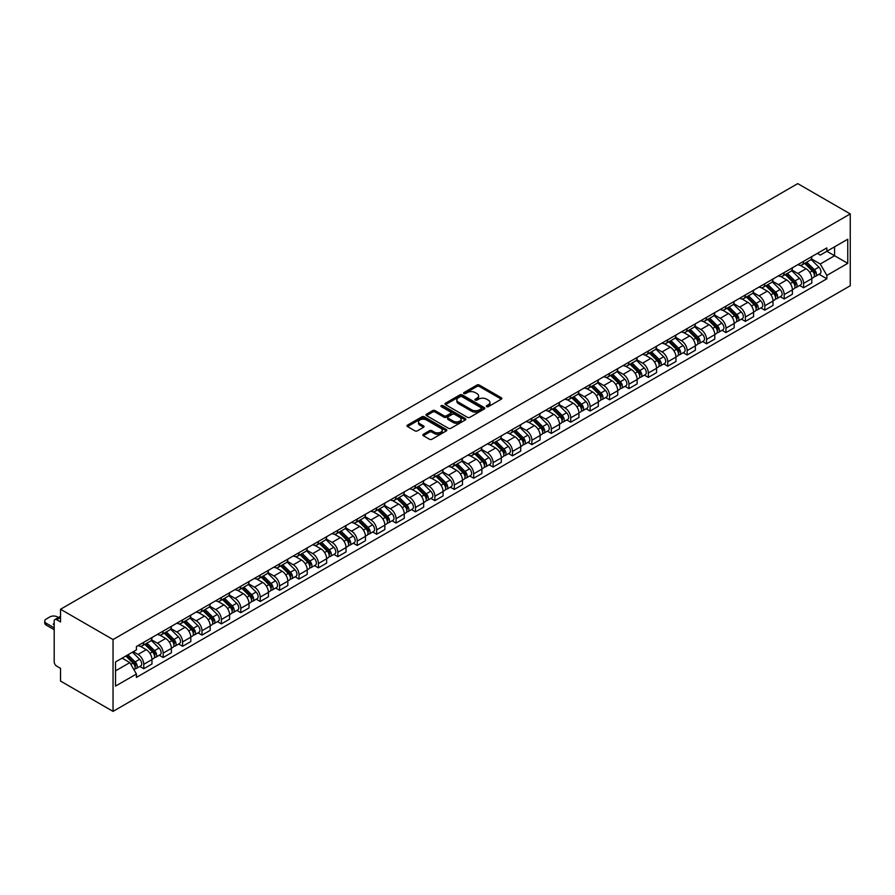 <?xml version="1.0" encoding="UTF-8"?>
<svg xmlns="http://www.w3.org/2000/svg" width="895" height="895" viewBox="0 0 895 895"><rect width="100%" height="100%" fill="white"/><g stroke="black" fill="none" stroke-linecap="round" stroke-linejoin="round"><path stroke-width="1.34" d="M486.656 406.654A1.208 0.694 0 0 0 488.368 406.654L501.334 399.159A1.723 0.996 0 0 0 501.849 398.454A1.723 0.996 0 0 0 501.334 397.749L479.362 385.063A1.723 0.996 0 0 0 476.912 385.063L463.946 392.558A1.208 0.694 0 0 0 465.657 393.543L467.335 392.569A5.527 3.188 0 0 1 475.144 392.569L476.979 393.632A5.527 3.188 0 0 1 478.601 395.881A5.527 3.188 0 0 1 476.979 398.141L475.301 399.114A1.208 0.694 0 0 0 477.013 400.099L478.691 399.125A5.527 3.188 0 0 1 486.5 399.125L488.334 400.188A5.527 3.188 0 0 1 489.957 402.437A5.527 3.188 0 0 1 488.334 404.697L486.656 405.67A1.208 0.694 0 0 0 486.656 406.654L486.656 405.67M423.313 434.276A1.723 0.996 0 0 0 422.809 434.981A1.723 0.996 0 0 0 423.313 435.686L429.477 439.244A1.723 0.996 0 0 0 431.916 439.244L446.325 430.92A1.723 0.996 0 0 0 446.829 430.215A1.723 0.996 0 0 0 446.325 429.51L424.353 416.824A1.723 0.996 0 0 0 421.903 416.824L407.493 425.136A1.723 0.996 0 0 0 406.99 425.841A1.723 0.996 0 0 0 407.493 426.546L414.944 430.853A1.723 0.996 0 0 0 417.383 430.853L423.559 427.295A1.723 0.996 0 0 0 424.062 426.591A1.723 0.996 0 0 0 423.559 425.886L419.856 423.749A4.62 2.663 0 0 1 418.513 421.858A4.62 2.663 0 0 1 421.355 419.397A4.62 2.663 0 0 1 426.389 419.979L440.866 428.336A4.62 2.663 0 0 1 442.219 430.215A4.62 2.663 0 0 1 439.367 432.677A4.62 2.663 0 0 1 434.332 432.106L431.916 430.708A1.723 0.996 0 0 0 429.477 430.708L423.313 434.276L423.313 435.686L429.477 432.151L429.477 430.708M113.038 639.556L60.536 609.249L797.747 183.62L850.25 213.927L113.038 639.556L113.038 711.38L850.25 285.751L850.25 213.927M467.458 417.316A1.723 0.996 0 0 0 469.897 417.316L484.307 408.993A1.723 0.996 0 0 0 484.81 408.288A1.723 0.996 0 0 0 484.307 407.583L462.323 394.896A1.723 0.996 0 0 0 459.885 394.896L445.475 403.22A1.723 0.996 0 0 0 444.972 403.925A1.723 0.996 0 0 0 445.475 404.629L467.458 417.316M441.738 406.912A1.208 0.694 0 0 1 442.969 407.08L442.969 405.648L465.322 418.547A1.723 0.996 0 0 1 465.825 419.252A1.723 0.996 0 0 1 465.322 419.956L450.912 428.28A1.723 0.996 0 0 1 448.462 428.28L426.49 415.593L426.49 414.184A1.723 0.996 0 0 0 425.975 414.888A1.723 0.996 0 0 0 426.49 415.593M426.49 414.184L432.654 410.615A1.723 0.996 0 0 1 435.093 410.615L444.009 415.761A1.723 0.996 0 0 0 446.448 415.761L450.543 413.4A1.723 0.996 0 0 0 451.046 412.696A1.723 0.996 0 0 0 450.543 411.991L441.257 406.632A1.208 0.694 0 0 1 442.969 405.648M60.536 609.249L60.536 621.958L56.687 619.732A3.524 2.036 -120 0 0 54.919 619.553A3.524 2.036 -120 0 0 54.192 621.164L54.192 661.819A3.524 2.036 -120 0 0 56.687 666.126L60.536 668.352L60.536 681.073L113.038 711.38M803.598 261.329A8.089 4.676 60 0 1 801.92 264.965L810.132 260.221A8.089 4.676 -120 0 0 811.81 256.596M791.941 270.044L797.881 273.467A8.089 4.676 60 0 1 803.598 283.379L811.81 278.647A8.089 4.676 -120 0 0 806.082 268.735L800.208 265.334M811.81 278.647L811.81 283.021L803.598 287.765L799.66 285.494M801.92 264.965A8.089 4.676 60 0 1 797.937 264.607M803.598 283.379L803.598 287.765M784.188 272.539A8.089 4.676 60 0 1 782.521 276.175L790.721 271.431A8.089 4.676 -120 0 0 792.399 267.795M780.25 296.692L784.188 298.975L792.399 294.231L792.399 289.846A8.089 4.676 -120 0 0 786.683 279.934L780.798 276.544M782.521 276.175A8.089 4.676 60 0 1 778.527 275.805M772.542 281.254L778.471 284.677A8.089 4.676 60 0 1 784.188 294.589L784.188 298.975M764.789 283.737A8.089 4.676 60 0 1 763.111 287.373L771.322 282.63A8.089 4.676 -120 0 0 773 279.005M760.851 307.902L764.789 310.173L773 305.43L773 301.056A8.089 4.676 -120 0 0 767.272 291.143L761.399 287.742M763.111 287.373A8.089 4.676 60 0 1 759.128 287.015M753.131 292.452L759.061 295.876A8.089 4.676 60 0 1 764.789 305.788L764.789 310.173M745.378 294.947A8.089 4.676 60 0 1 743.7 298.583L751.912 293.84A8.089 4.676 -120 0 0 753.59 290.204M741.44 319.101L745.378 321.383L753.59 316.64L753.59 312.254A8.089 4.676 -120 0 0 747.862 302.342L741.989 298.952M743.7 298.583A8.089 4.676 60 0 1 739.717 298.214M733.721 303.662L739.65 307.086A8.089 4.676 60 0 1 745.378 316.998L745.378 321.383M725.968 306.157A8.089 4.676 60 0 1 724.29 309.782L732.502 305.05A8.089 4.676 -120 0 0 734.18 301.414M722.03 330.311L725.968 332.582L734.18 327.839L734.18 323.464A8.089 4.676 -120 0 0 728.463 313.552L722.578 310.151M724.29 309.782A8.089 4.676 60 0 1 720.307 309.424M714.322 314.861L720.251 318.284A8.089 4.676 60 0 1 725.968 328.197L725.968 332.582M706.569 317.356A8.089 4.676 60 0 1 704.891 320.992L713.102 316.248A8.089 4.676 -120 0 0 714.769 312.612M702.631 341.51L706.569 343.792L714.781 339.048L714.781 334.663A8.089 4.676 -120 0 0 709.053 324.751L703.179 321.361M704.891 320.992A8.089 4.676 60 0 1 700.908 320.623M694.912 326.071L700.841 329.494A8.089 4.676 60 0 1 706.569 339.406L706.569 343.792M687.159 328.566A8.089 4.676 60 0 1 685.481 332.19L693.692 327.458A8.089 4.676 -120 0 0 695.37 323.822M683.221 352.719L687.159 354.991L695.37 350.247L695.37 345.873A8.089 4.676 -120 0 0 689.642 335.961L683.769 332.571M685.481 332.19A8.089 4.676 60 0 1 681.498 331.832M675.501 337.27L681.431 340.704A8.089 4.676 60 0 1 687.159 350.605L687.159 354.991M667.748 339.764A8.089 4.676 60 0 1 666.07 343.4L674.282 338.657A8.089 4.676 -120 0 0 675.96 335.021M663.81 363.918L667.748 366.2L675.96 361.457L675.96 357.071A8.089 4.676 -120 0 0 670.243 347.159L664.358 343.769M666.07 343.4A8.089 4.676 60 0 1 662.087 343.031M656.102 348.479L662.031 351.903A8.089 4.676 60 0 1 667.748 361.815L667.748 366.2M648.349 350.974A8.089 4.676 60 0 1 646.671 354.599L654.883 349.867A8.089 4.676 -120 0 0 656.55 346.231M644.411 375.128L648.349 377.399L656.55 372.656L656.55 368.281A8.089 4.676 -120 0 0 650.833 358.369L644.959 354.979M646.671 354.599A8.089 4.676 60 0 1 642.688 354.241M636.692 359.689L642.621 363.113A8.089 4.676 60 0 1 648.349 373.025L648.349 377.399M628.939 362.173A8.089 4.676 60 0 1 627.261 365.809L635.472 361.065A8.089 4.676 -120 0 0 637.15 357.429M625.001 386.327L628.939 388.609L637.15 383.865L637.15 379.48A8.089 4.676 -120 0 0 631.422 369.568L625.549 366.178M627.261 365.809A8.089 4.676 60 0 1 623.278 365.44M617.281 370.888L623.211 374.311A8.089 4.676 60 0 1 628.939 384.223L628.939 388.609M609.529 373.383A8.089 4.676 60 0 1 607.85 377.008L616.062 372.275A8.089 4.676 -120 0 0 617.74 368.639M605.591 397.537L609.529 399.808L617.74 395.064L617.74 390.69A8.089 4.676 -120 0 0 612.023 380.778L606.139 377.388M607.85 377.008A8.089 4.676 60 0 1 603.868 376.65M597.882 382.098L603.812 385.521A8.089 4.676 60 0 1 609.529 395.433L609.529 399.808M590.118 384.581A8.089 4.676 60 0 1 588.451 388.217L596.663 383.474A8.089 4.676 -120 0 0 598.33 379.838M586.191 408.746L590.118 411.018L598.33 406.274L598.33 401.889A8.089 4.676 -120 0 0 592.613 391.976L586.74 388.587M588.451 388.217A8.089 4.676 60 0 1 584.469 387.848M578.472 393.297L584.401 396.72A8.089 4.676 60 0 1 590.118 406.632L590.118 411.018M570.719 395.791A8.089 4.676 60 0 1 569.041 399.416L577.253 394.684A8.089 4.676 -120 0 0 578.931 391.048M566.781 419.945L570.719 422.216L578.931 417.473L578.931 413.098A8.089 4.676 -120 0 0 573.203 403.186L567.329 399.796M569.041 399.416A8.089 4.676 60 0 1 565.058 399.058M559.062 404.506L564.991 407.93A8.089 4.676 60 0 1 570.719 417.842L570.719 422.216M551.309 406.99A8.089 4.676 60 0 1 549.631 410.626L557.842 405.882A8.089 4.676 -120 0 0 559.52 402.247M547.371 431.155L551.309 433.426L559.52 428.683L559.52 424.297A8.089 4.676 -120 0 0 553.792 414.385L547.919 410.995M549.631 410.626A8.089 4.676 60 0 1 545.648 410.257M539.663 415.705L545.592 419.128A8.089 4.676 60 0 1 551.309 429.041L551.309 433.426M531.898 418.2A8.089 4.676 60 0 1 530.232 421.825L538.432 417.092A8.089 4.676 -120 0 0 540.11 413.456M527.972 442.354L531.898 444.625L540.11 439.892L540.11 435.507A8.089 4.676 -120 0 0 534.393 425.595L528.509 422.205M530.232 421.825A8.089 4.676 60 0 1 526.238 421.467M520.252 426.915L526.182 430.338A8.089 4.676 60 0 1 531.898 440.25L531.898 444.625M512.499 429.399A8.089 4.676 60 0 1 510.821 433.035L519.033 428.291A8.089 4.676 -120 0 0 520.711 424.655M508.561 453.564L512.499 455.835L520.711 451.091L520.711 446.706A8.089 4.676 -120 0 0 514.983 436.794L509.11 433.404M510.821 433.035A8.089 4.676 60 0 1 506.839 432.665M500.842 438.114L506.771 441.537A8.089 4.676 60 0 1 512.499 451.449L512.499 455.835M493.089 440.608A8.089 4.676 60 0 1 491.411 444.233L499.623 439.501A8.089 4.676 -120 0 0 501.301 435.865M489.151 464.762L493.089 467.033L501.301 462.301L501.301 457.916A8.089 4.676 -120 0 0 495.573 448.003L489.699 444.614M491.411 444.233A8.089 4.676 60 0 1 487.428 443.875M481.432 449.324L487.361 452.747A8.089 4.676 60 0 1 493.089 462.659L493.089 467.033M473.679 451.807A8.089 4.676 60 0 1 472.001 455.443L480.212 450.7A8.089 4.676 -120 0 0 481.89 447.064M469.741 475.972L473.679 478.243L481.89 473.5L481.89 469.114A8.089 4.676 -120 0 0 476.174 459.202L470.289 455.812M472.001 455.443A8.089 4.676 60 0 1 468.018 455.074M462.033 460.522L467.962 463.946A8.089 4.676 60 0 1 473.679 473.858L473.679 478.243M454.28 463.017A8.089 4.676 60 0 1 452.601 466.642L460.813 461.909A8.089 4.676 -120 0 0 462.48 458.274M450.342 487.171L454.28 489.442L462.491 484.71L462.491 480.324A8.089 4.676 -120 0 0 456.763 470.412L450.89 467.022M452.601 466.642A8.089 4.676 60 0 1 448.619 466.284M442.622 471.732L448.552 475.156A8.089 4.676 60 0 1 454.28 485.068L454.28 489.442M434.869 474.216A8.089 4.676 60 0 1 433.191 477.852L441.403 473.108A8.089 4.676 -120 0 0 443.081 469.483M430.931 498.381L434.869 500.652L443.081 495.908L443.081 491.523A8.089 4.676 -120 0 0 437.353 481.611L431.479 478.221M433.191 477.852A8.089 4.676 60 0 1 429.208 477.482M423.212 482.931L429.141 486.354A8.089 4.676 60 0 1 434.869 496.266L434.869 500.652M415.459 485.426A8.089 4.676 60 0 1 413.781 489.05L421.992 484.318A8.089 4.676 -120 0 0 423.671 480.682M411.521 509.579L415.459 511.85L423.671 507.118L423.671 502.733A8.089 4.676 -120 0 0 417.954 492.821L412.069 489.431M413.781 489.05A8.089 4.676 60 0 1 409.798 488.692M403.813 494.141L409.742 497.564A8.089 4.676 60 0 1 415.459 507.476L415.459 511.85M396.06 496.624A8.089 4.676 60 0 1 394.382 500.26L402.593 495.517A8.089 4.676 -120 0 0 404.26 491.892M392.122 520.789L396.06 523.06L404.26 518.317L404.26 513.931A8.089 4.676 -120 0 0 398.543 504.03L392.67 500.629M394.382 500.26A8.089 4.676 60 0 1 390.399 499.891M384.402 505.339L390.332 508.763A8.089 4.676 60 0 1 396.06 518.675L396.06 523.06M376.65 507.834A8.089 4.676 60 0 1 374.971 511.459L383.183 506.727A8.089 4.676 -120 0 0 384.861 503.091M372.712 531.988L376.65 534.259L384.861 529.527L384.861 525.141A8.089 4.676 -120 0 0 379.133 515.229L373.26 511.839M374.971 511.459A8.089 4.676 60 0 1 370.989 511.101M364.992 516.549L370.922 519.973A8.089 4.676 60 0 1 376.65 529.885L376.65 534.259M357.239 519.033A8.089 4.676 60 0 1 355.561 522.669L363.773 517.925A8.089 4.676 -120 0 0 365.451 514.301M353.301 543.198L357.239 545.469L365.451 540.725L365.451 536.351A8.089 4.676 -120 0 0 359.734 526.439L353.849 523.038M355.561 522.669A8.089 4.676 60 0 1 351.578 522.3M345.593 527.748L351.522 531.171A8.089 4.676 60 0 1 357.239 541.083L357.239 545.469M337.829 530.243A8.089 4.676 60 0 1 336.162 533.879L344.374 529.135A8.089 4.676 -120 0 0 346.041 525.499M333.902 554.397L337.829 556.668L346.041 551.935L346.041 547.55A8.089 4.676 -120 0 0 340.324 537.638L334.45 534.248M336.162 533.879A8.089 4.676 60 0 1 332.179 533.51M326.183 538.958L332.112 542.381A8.089 4.676 60 0 1 337.829 552.293L337.829 556.668M318.43 541.441A8.089 4.676 60 0 1 316.752 545.077L324.963 540.334A8.089 4.676 -120 0 0 326.641 536.709M314.492 565.606L318.43 567.877L326.641 563.134L326.641 558.76A8.089 4.676 -120 0 0 320.913 548.848L315.04 545.447M316.752 545.077A8.089 4.676 60 0 1 312.769 544.708M306.772 550.156L312.702 553.58A8.089 4.676 60 0 1 318.43 563.492L318.43 567.877M299.019 552.651A8.089 4.676 60 0 1 297.341 556.287L305.553 551.544A8.089 4.676 -120 0 0 307.231 547.908M295.081 576.805L299.019 579.076L307.231 574.344L307.231 569.958A8.089 4.676 -120 0 0 301.503 560.046L295.63 556.656M297.341 556.287A8.089 4.676 60 0 1 293.359 555.918M287.373 561.366L293.303 564.79A8.089 4.676 60 0 1 299.019 574.702L299.019 579.076M279.609 563.85A8.089 4.676 60 0 1 277.942 567.486L286.143 562.742A8.089 4.676 -120 0 0 287.821 559.118M275.682 588.015L279.609 590.286L287.821 585.543L287.821 581.168A8.089 4.676 -120 0 0 282.104 571.256L276.219 567.855M277.942 567.486A8.089 4.676 60 0 1 273.948 567.117M267.963 572.565L273.892 575.988A8.089 4.676 60 0 1 279.609 585.901L279.609 590.286M260.21 575.06A8.089 4.676 60 0 1 258.532 578.696L266.744 573.952A8.089 4.676 -120 0 0 268.422 570.316M256.272 599.214L260.21 601.485L268.422 596.752L268.422 592.367A8.089 4.676 -120 0 0 262.694 582.455L256.82 579.065M258.532 578.696A8.089 4.676 60 0 1 254.549 578.327M248.553 583.775L254.482 587.198A8.089 4.676 60 0 1 260.21 597.11L260.21 601.485M240.8 586.259A8.089 4.676 60 0 1 239.122 589.894L247.333 585.151A8.089 4.676 -120 0 0 249.011 581.526M236.862 610.424L240.8 612.695L249.011 607.951L249.011 603.577A8.089 4.676 -120 0 0 243.283 593.665L237.41 590.264M239.122 589.894A8.089 4.676 60 0 1 235.139 589.525M229.142 594.974L235.083 598.397A8.089 4.676 60 0 1 240.8 608.309L240.8 612.695M221.389 597.468A8.089 4.676 60 0 1 219.722 601.104L227.923 596.361A8.089 4.676 -120 0 0 229.601 592.725M217.451 621.622L221.389 623.893L229.601 619.161L229.601 614.775A8.089 4.676 -120 0 0 223.884 604.863L218 601.474M219.722 601.104A8.089 4.676 60 0 1 215.729 600.735M209.743 606.183L215.673 609.607A8.089 4.676 60 0 1 221.389 619.519L221.389 623.893M201.99 608.667A8.089 4.676 60 0 1 200.312 612.303L208.524 607.56A8.089 4.676 -120 0 0 210.202 603.935M198.052 632.832L201.99 635.103L210.202 630.36L210.202 625.985A8.089 4.676 -120 0 0 204.474 616.073L198.6 612.672M200.312 612.303A8.089 4.676 60 0 1 196.329 611.934M190.333 617.382L196.262 620.806A8.089 4.676 60 0 1 201.99 630.718L201.99 635.103M182.58 619.877A8.089 4.676 60 0 1 180.902 623.513L189.113 618.769A8.089 4.676 -120 0 0 190.792 615.134M178.642 644.031L182.58 646.302L190.792 641.57L190.792 637.184A8.089 4.676 -120 0 0 185.064 627.272L179.19 623.882M180.902 623.513A8.089 4.676 60 0 1 176.919 623.144M170.923 628.592L176.852 632.015A8.089 4.676 60 0 1 182.58 641.928L182.58 646.302M163.17 631.076A8.089 4.676 60 0 1 161.492 634.712L169.703 629.968A8.089 4.676 -120 0 0 171.381 626.343M159.232 655.241L163.17 657.512L171.381 652.768L171.381 648.394A8.089 4.676 -120 0 0 165.665 638.482L159.78 635.081M161.492 634.712A8.089 4.676 60 0 1 157.509 634.354M151.523 639.791L157.453 643.214A8.089 4.676 60 0 1 163.17 653.126L163.17 657.512M143.771 642.286A8.089 4.676 60 0 1 142.092 645.921L150.304 641.178A8.089 4.676 -120 0 0 151.971 637.542M139.833 666.439L143.771 668.722L151.971 663.978L151.971 659.593A8.089 4.676 -120 0 0 146.254 649.68L140.381 646.291M142.092 645.921A8.089 4.676 60 0 1 138.11 645.552M133.31 651.694L138.043 654.424A8.089 4.676 60 0 1 143.771 664.336L143.771 668.722M817.348 253.397L820.268 255.086L847.766 239.211L834.576 246.83L834.576 255.735L820.268 263.991L811.351 258.845M115.522 670.87L129.831 662.613L136.42 674.036L115.522 686.096L115.522 661.964L136.42 649.893L136.42 646.526L826.857 247.904L826.857 251.282L847.766 263.343L826.857 275.414L820.268 263.991M847.766 239.211L847.766 263.343M136.42 674.036L136.42 677.403L826.857 278.792L826.857 275.414M129.831 662.613L122.123 658.161M819.07 274.284L826.857 278.792M487.137 406.822L488.334 406.129A5.527 3.188 0 0 0 489.957 403.88L489.957 402.437M478.601 395.881L478.601 397.324A5.527 3.188 0 0 1 476.979 399.573L475.782 400.266M501.334 397.749L501.334 399.159L479.362 386.495A1.723 0.996 0 0 0 476.912 386.495L464.427 393.71M484.307 407.583L484.307 408.993L462.323 396.328A1.723 0.996 0 0 0 459.885 396.328L445.497 404.641L445.475 403.22M481.253 408.78A1.208 0.694 0 0 0 481.253 407.796L461.954 396.664A1.208 0.694 0 0 0 460.254 396.664L458.475 397.682A5.527 3.188 0 0 0 456.864 399.942A5.527 3.188 0 0 0 458.475 402.191L471.665 409.809A5.527 3.188 0 0 0 479.485 409.809L481.253 408.78L481.253 410.223A1.208 0.694 0 0 0 481.611 409.731L481.611 408.288M456.864 399.942L456.864 401.374A5.527 3.188 0 0 0 458.475 403.634L458.475 402.191M481.253 410.223L479.485 411.241A5.527 3.188 0 0 1 471.665 411.241L458.475 403.634M426.512 415.604L432.654 412.058L432.654 410.615M451.046 412.696L451.046 414.139A1.723 0.996 0 0 1 450.543 414.844L446.448 417.204A1.723 0.996 0 0 1 444.009 417.204L435.093 412.058A1.723 0.996 0 0 0 432.654 412.058M442.969 407.08L465.288 419.968M453.262 421.109A4.62 2.663 0 0 0 458.296 421.679A4.62 2.663 0 0 0 461.149 419.218A4.62 2.663 0 0 0 459.795 417.339L454.694 414.385A1.723 0.996 0 0 0 452.255 414.385L448.16 416.757A1.723 0.996 0 0 0 447.657 417.462A1.723 0.996 0 0 0 448.16 418.166L453.262 421.109L453.262 422.541A4.62 2.663 0 0 0 458.296 423.122A4.62 2.663 0 0 0 461.149 420.661L461.149 419.218M447.657 417.462L447.657 418.894A1.723 0.996 0 0 0 448.16 419.598L448.16 418.166M453.262 422.541L448.16 419.598M442.219 430.215L442.219 431.658A4.62 2.663 0 0 1 439.367 434.12A4.62 2.663 0 0 1 434.332 433.538L431.916 432.151A1.723 0.996 0 0 0 429.477 432.151M418.513 421.858L418.513 423.301A4.62 2.663 0 0 0 419.856 425.181L419.856 423.749M423.559 425.886L423.559 427.295L419.856 425.181M446.325 429.51L446.325 430.92L424.353 418.256A1.723 0.996 0 0 0 421.903 418.256L407.516 426.568M804.639 263.398L812.291 270.939A4.397 2.54 60 0 1 813.454 277.528L811.81 278.479M806.171 264.898L809.404 266.766M805.489 262.906L813.868 271.163A2.114 1.219 60 0 1 814.416 274.329A2.114 1.219 60 0 1 814.226 274.407M806.753 262.179L814.405 269.719A4.397 2.54 60 0 1 815.569 276.309A4.397 2.54 60 0 1 814.237 276.454M811.038 259.393L818.88 267.135A4.397 2.54 60 0 1 820.044 273.725L815.569 276.309M785.239 274.597L792.88 282.138A4.397 2.54 60 0 1 794.044 288.738L792.399 289.689M786.761 276.108L790.005 277.976M786.09 274.116L794.458 282.373A2.114 1.219 60 0 1 795.017 285.539A2.114 1.219 60 0 1 794.816 285.617M787.354 273.378L794.995 280.918A4.397 2.54 60 0 1 796.158 287.519A4.397 2.54 60 0 1 794.827 287.653M791.627 270.592L799.47 278.334A4.397 2.54 60 0 1 800.633 284.934L796.158 287.519M765.829 285.807L773.47 293.347A4.397 2.54 60 0 1 774.634 299.937L772.989 300.888M767.351 287.306L770.595 289.186M766.679 285.315L775.048 293.571A2.114 1.219 60 0 1 775.607 296.737A2.114 1.219 60 0 1 775.417 296.816M767.944 284.588L775.585 292.128A4.397 2.54 60 0 1 776.748 298.717A4.397 2.54 60 0 1 775.417 298.863M772.217 281.802L780.071 289.544A4.397 2.54 60 0 1 781.223 296.133L776.748 298.717M746.419 297.006L754.071 304.546A4.397 2.54 60 0 1 755.223 311.147L753.59 312.098M747.951 298.516L751.185 300.384M747.269 296.525L755.637 304.781A2.114 1.219 60 0 1 756.197 307.947A2.114 1.219 60 0 1 756.006 308.025M748.533 295.786L756.185 303.327A4.397 2.54 60 0 1 757.338 309.927A4.397 2.54 60 0 1 756.018 310.062M752.818 293.001L760.66 300.742A4.397 2.54 60 0 1 761.824 307.343L757.338 309.927M727.02 308.216L734.661 315.756A4.397 2.54 60 0 1 735.824 322.345L734.18 323.296M728.541 309.715L731.786 311.594M727.859 307.723L736.238 315.98A2.114 1.219 60 0 1 736.798 319.146A2.114 1.219 60 0 1 736.596 319.224M729.134 306.996L736.775 314.537A4.397 2.54 60 0 1 737.939 321.126A4.397 2.54 60 0 1 736.607 321.271M733.408 304.21L741.25 311.952A4.397 2.54 60 0 1 742.414 318.542L737.939 321.126M707.609 319.414L715.25 326.966A4.397 2.54 60 0 1 716.414 333.555L714.769 334.506M709.131 320.925L712.375 322.793M708.46 318.933L716.828 327.19A2.114 1.219 60 0 1 717.387 330.356A2.114 1.219 60 0 1 717.197 330.434M709.724 318.195L717.365 325.735A4.397 2.54 60 0 1 718.528 332.336A4.397 2.54 60 0 1 717.197 332.47M713.997 315.409L721.851 323.151A4.397 2.54 60 0 1 723.003 329.752L718.528 332.336M688.199 330.624L695.851 338.165A4.397 2.54 60 0 1 697.004 344.754L695.37 345.705M689.732 332.123L692.965 334.003M689.049 330.132L697.418 338.388A2.114 1.219 60 0 1 697.977 341.554A2.114 1.219 60 0 1 697.787 341.633M690.313 329.405L697.966 336.945A4.397 2.54 60 0 1 699.118 343.535A4.397 2.54 60 0 1 697.798 343.68M694.598 326.619L702.441 334.361A4.397 2.54 60 0 1 703.604 340.95L699.118 343.535M668.8 341.823L676.441 349.374A4.397 2.54 60 0 1 677.604 355.964L675.96 356.915M670.321 343.333L673.566 345.201M669.639 341.342L678.018 349.598A2.114 1.219 60 0 1 678.567 352.764A2.114 1.219 60 0 1 678.376 352.843M670.914 340.603L678.555 348.144A4.397 2.54 60 0 1 679.719 354.744A4.397 2.54 60 0 1 678.388 354.879M675.188 337.818L683.03 345.559A4.397 2.54 60 0 1 684.194 352.16L679.719 354.744M649.39 353.033L657.031 360.573A4.397 2.54 60 0 1 658.194 367.163L656.55 368.113M650.911 354.532L654.155 356.411M650.24 352.54L658.608 360.797A2.114 1.219 60 0 1 659.168 363.963A2.114 1.219 60 0 1 658.977 364.041M651.504 351.813L659.145 359.354A4.397 2.54 60 0 1 660.309 365.943A4.397 2.54 60 0 1 658.977 366.089M655.778 349.028L663.631 356.769A4.397 2.54 60 0 1 664.784 363.359L660.309 365.943M629.979 364.231L637.632 371.783A4.397 2.54 60 0 1 638.784 378.372L637.15 379.323M631.501 365.742L634.745 367.61M630.83 363.75L639.198 372.007A2.114 1.219 60 0 1 639.757 375.173A2.114 1.219 60 0 1 639.567 375.251M632.094 363.012L639.746 370.552A4.397 2.54 60 0 1 640.898 377.153A4.397 2.54 60 0 1 639.578 377.298M636.379 360.226L644.221 367.968A4.397 2.54 60 0 1 645.384 374.569L640.898 377.153M610.58 375.441L618.221 382.982A4.397 2.54 60 0 1 619.385 389.582L617.74 390.522M612.102 376.94L615.335 378.82M611.419 374.949L619.799 383.205A2.114 1.219 60 0 1 620.347 386.371A2.114 1.219 60 0 1 620.157 386.45M612.695 374.222L620.336 381.762A4.397 2.54 60 0 1 621.499 388.352A4.397 2.54 60 0 1 620.168 388.497M616.968 371.436L624.811 379.178A4.397 2.54 60 0 1 625.974 385.767L621.499 388.352M591.17 386.64L598.811 394.192A4.397 2.54 60 0 1 599.974 400.781L598.33 401.732M592.691 388.15L595.936 390.019M592.02 386.159L600.388 394.415A2.114 1.219 60 0 1 600.948 397.581A2.114 1.219 60 0 1 600.758 397.66M593.284 385.421L600.925 392.961A4.397 2.54 60 0 1 602.089 399.562A4.397 2.54 60 0 1 600.758 399.707M597.558 382.646L605.412 390.377A4.397 2.54 60 0 1 606.564 396.977L602.089 399.562M571.76 397.85L579.401 405.39A4.397 2.54 60 0 1 580.564 411.991L578.931 412.931M573.281 399.349L576.525 401.228M572.61 397.358L580.978 405.614A2.114 1.219 60 0 1 581.537 408.78A2.114 1.219 60 0 1 581.347 408.858M573.874 396.63L581.526 404.171A4.397 2.54 60 0 1 582.679 410.76A4.397 2.54 60 0 1 581.358 410.906M578.159 393.845L586.001 401.586A4.397 2.54 60 0 1 587.165 408.176L582.679 410.76M552.349 409.049L560.001 416.6A4.397 2.54 60 0 1 561.165 423.19L559.52 424.14M553.882 410.559L557.115 412.427M553.199 408.567L561.579 416.824A2.114 1.219 60 0 1 562.127 419.99A2.114 1.219 60 0 1 561.937 420.068M554.464 407.829L562.116 415.381A4.397 2.54 60 0 1 563.279 421.97A4.397 2.54 60 0 1 561.948 422.116M558.748 405.055L566.591 412.785A4.397 2.54 60 0 1 567.754 419.386L563.279 421.97M532.95 420.258L540.591 427.799A4.397 2.54 60 0 1 541.755 434.399L540.11 435.339M534.472 421.758L537.716 423.637M533.8 419.766L542.169 428.023A2.114 1.219 60 0 1 542.728 431.189A2.114 1.219 60 0 1 542.527 431.267M535.065 419.039L542.706 426.579A4.397 2.54 60 0 1 543.869 433.169A4.397 2.54 60 0 1 542.538 433.314M539.338 416.253L547.181 423.995A4.397 2.54 60 0 1 548.344 430.584L543.869 433.169M513.54 431.457L521.181 439.009A4.397 2.54 60 0 1 522.344 445.598L520.7 446.549M515.061 432.967L518.306 434.836M514.39 430.976L522.758 439.232A2.114 1.219 60 0 1 523.318 442.398A2.114 1.219 60 0 1 523.127 442.477M515.654 430.238L523.295 437.789A4.397 2.54 60 0 1 524.459 444.379A4.397 2.54 60 0 1 523.127 444.524M519.939 427.463L527.781 435.194A4.397 2.54 60 0 1 528.934 441.794L524.459 444.379M494.129 442.667L501.782 450.207A4.397 2.54 60 0 1 502.934 456.808L501.301 457.748M495.662 444.166L498.895 446.046M494.98 442.175L503.348 450.442A2.114 1.219 60 0 1 503.907 453.597A2.114 1.219 60 0 1 503.717 453.675M496.244 441.448L503.896 448.988A4.397 2.54 60 0 1 505.048 455.577A4.397 2.54 60 0 1 503.728 455.723M500.529 438.662L508.371 446.404A4.397 2.54 60 0 1 509.535 452.993L505.048 455.577M474.73 453.877L482.371 461.417A4.397 2.54 60 0 1 483.535 468.007L481.89 468.958M476.252 455.376L479.496 457.244M475.569 453.385L483.949 461.641A2.114 1.219 60 0 1 484.508 464.807A2.114 1.219 60 0 1 484.307 464.885M476.845 452.646L484.486 460.198A4.397 2.54 60 0 1 485.649 466.787A4.397 2.54 60 0 1 484.318 466.933M481.118 449.872L488.961 457.602A4.397 2.54 60 0 1 490.124 464.203L485.649 466.787M455.32 465.076L462.961 472.616A4.397 2.54 60 0 1 464.125 479.217L462.48 480.156M456.842 466.575L460.086 468.454M456.17 464.583L464.539 472.851A2.114 1.219 60 0 1 465.098 476.006A2.114 1.219 60 0 1 464.908 476.084M457.434 463.856L465.076 471.397A4.397 2.54 60 0 1 466.239 477.997A4.397 2.54 60 0 1 464.908 478.131M461.708 461.07L469.562 468.812A4.397 2.54 60 0 1 470.714 475.402L466.239 477.997M435.91 476.285L443.562 483.826A4.397 2.54 60 0 1 444.714 490.415L443.081 491.366M437.442 477.785L440.676 479.653M436.76 475.793L445.128 484.05A2.114 1.219 60 0 1 445.688 487.216A2.114 1.219 60 0 1 445.497 487.294M438.024 475.055L445.676 482.606A4.397 2.54 60 0 1 446.829 489.196A4.397 2.54 60 0 1 445.509 489.341M442.309 472.28L450.151 480.011A4.397 2.54 60 0 1 451.315 486.611L446.829 489.196M416.511 487.484L424.152 495.024A4.397 2.54 60 0 1 425.315 501.625L423.671 502.565M418.032 488.994L421.276 490.863M417.35 486.992L425.729 495.259A2.114 1.219 60 0 1 426.277 498.414A2.114 1.219 60 0 1 426.087 498.493M418.625 486.265L426.266 493.805A4.397 2.54 60 0 1 427.43 500.406A4.397 2.54 60 0 1 426.098 500.54M422.899 483.479L430.741 491.221A4.397 2.54 60 0 1 431.905 497.81L427.43 500.406M397.1 498.694L404.741 506.234A4.397 2.54 60 0 1 405.905 512.824L404.26 513.775M398.622 500.193L401.866 502.061M397.951 498.202L406.319 506.458A2.114 1.219 60 0 1 406.878 509.624A2.114 1.219 60 0 1 406.688 509.702M399.215 497.463L406.856 505.015A4.397 2.54 60 0 1 408.019 511.604A4.397 2.54 60 0 1 406.688 511.75M403.488 494.689L411.342 502.431A4.397 2.54 60 0 1 412.494 509.02L408.019 511.604M377.69 509.893L385.342 517.433A4.397 2.54 60 0 1 386.495 524.034L384.861 524.973M379.223 511.403L382.456 513.271M378.54 509.4L386.908 517.668A2.114 1.219 60 0 1 387.468 520.834A2.114 1.219 60 0 1 387.278 520.901M379.804 508.673L387.457 516.214A4.397 2.54 60 0 1 388.609 522.814A4.397 2.54 60 0 1 387.289 522.948M384.089 505.888L391.932 513.629A4.397 2.54 60 0 1 393.095 520.219L388.609 522.814M358.291 521.103L365.932 528.643A4.397 2.54 60 0 1 367.095 535.232L365.451 536.183M359.812 522.602L363.046 524.47M359.13 520.61L367.509 528.867A2.114 1.219 60 0 1 368.058 532.033A2.114 1.219 60 0 1 367.867 532.111M360.405 519.872L368.046 527.423A4.397 2.54 60 0 1 369.21 534.013A4.397 2.54 60 0 1 367.879 534.158M364.679 517.097L372.521 524.839A4.397 2.54 60 0 1 373.685 531.429L369.21 534.013M338.881 532.301L346.522 539.842A4.397 2.54 60 0 1 347.685 546.442L346.041 547.382M340.402 533.812L343.646 535.68M339.731 531.809L348.099 540.077A2.114 1.219 60 0 1 348.658 543.243A2.114 1.219 60 0 1 348.468 543.31M340.995 531.082L348.636 538.622A4.397 2.54 60 0 1 349.8 545.223A4.397 2.54 60 0 1 348.468 545.357M345.269 528.296L353.122 536.038A4.397 2.54 60 0 1 354.275 542.627L349.8 545.223M319.47 543.511L327.122 551.051A4.397 2.54 60 0 1 328.275 557.641L326.641 558.592M320.992 545.01L324.236 546.879M320.32 543.019L328.689 551.275A2.114 1.219 60 0 1 329.248 554.441A2.114 1.219 60 0 1 329.058 554.52M321.585 542.292L329.237 549.832A4.397 2.54 60 0 1 330.389 556.421A4.397 2.54 60 0 1 329.069 556.567M325.869 539.506L333.712 547.248A4.397 2.54 60 0 1 334.875 553.837L330.389 556.421M300.06 554.71L307.712 562.25A4.397 2.54 60 0 1 308.876 568.851L307.231 569.791M301.593 556.22L304.826 558.088M300.91 554.218L309.29 562.485A2.114 1.219 60 0 1 309.838 565.651A2.114 1.219 60 0 1 309.648 565.718M302.174 553.49L309.827 561.031A4.397 2.54 60 0 1 310.99 567.631A4.397 2.54 60 0 1 309.659 567.766M306.459 550.705L314.302 558.446A4.397 2.54 60 0 1 315.465 565.047L310.99 567.631M280.661 565.92L288.302 573.46A4.397 2.54 60 0 1 289.465 580.049L287.821 581M282.182 567.419L285.427 569.287M281.511 565.427L289.879 573.684A2.114 1.219 60 0 1 290.439 576.85A2.114 1.219 60 0 1 290.237 576.928M282.775 564.7L290.416 572.241A4.397 2.54 60 0 1 291.58 578.83A4.397 2.54 60 0 1 290.248 578.975M287.049 561.915L294.891 569.656A4.397 2.54 60 0 1 296.055 576.246L291.58 578.83M261.25 577.118L268.892 584.659A4.397 2.54 60 0 1 270.055 591.259L268.41 592.199M262.772 578.629L266.016 580.497M262.101 576.626L270.469 584.894A2.114 1.219 60 0 1 271.028 588.06A2.114 1.219 60 0 1 270.838 588.127M263.365 575.899L271.006 583.439A4.397 2.54 60 0 1 272.169 590.04A4.397 2.54 60 0 1 270.838 590.174M267.65 573.113L275.492 580.855A4.397 2.54 60 0 1 276.644 587.456L272.169 590.04M241.84 588.328L249.492 595.869A4.397 2.54 60 0 1 250.645 602.458L249.011 603.409M243.373 589.827L246.606 591.696M242.69 587.836L251.059 596.092A2.114 1.219 60 0 1 251.618 599.258A2.114 1.219 60 0 1 251.428 599.337M243.955 587.109L251.607 594.649A4.397 2.54 60 0 1 252.759 601.239A4.397 2.54 60 0 1 251.439 601.384M248.239 584.323L256.082 592.065A4.397 2.54 60 0 1 257.245 598.654L252.759 601.239M222.441 599.527L230.082 607.067A4.397 2.54 60 0 1 231.246 613.668L229.601 614.619M223.963 601.037L227.207 602.906M223.28 599.035L231.66 607.302A2.114 1.219 60 0 1 232.219 610.468A2.114 1.219 60 0 1 232.018 610.535M224.555 598.307L232.197 605.848A4.397 2.54 60 0 1 233.36 612.448A4.397 2.54 60 0 1 232.029 612.583M228.829 595.522L236.672 603.264A4.397 2.54 60 0 1 237.835 609.864L233.36 612.448M203.031 610.737L210.672 618.277A4.397 2.54 60 0 1 211.835 624.867L210.191 625.818M204.552 612.236L207.797 614.104M203.881 610.245L212.249 618.501A2.114 1.219 60 0 1 212.809 621.667A2.114 1.219 60 0 1 212.618 621.745M205.145 609.517L212.786 617.058A4.397 2.54 60 0 1 213.95 623.647A4.397 2.54 60 0 1 212.618 623.793M209.419 606.732L217.272 614.473A4.397 2.54 60 0 1 218.425 621.063L213.95 623.647M183.62 621.935L191.273 629.476A4.397 2.54 60 0 1 192.425 636.076L190.792 637.027M185.153 623.446L188.386 625.314M184.471 621.443L192.839 629.711A2.114 1.219 60 0 1 193.398 632.877A2.114 1.219 60 0 1 193.208 632.955M185.735 620.716L193.387 628.256A4.397 2.54 60 0 1 194.539 634.857A4.397 2.54 60 0 1 193.219 634.991M190.02 617.93L197.862 625.672A4.397 2.54 60 0 1 199.026 632.273L194.539 634.857M164.221 633.145L171.862 640.686A4.397 2.54 60 0 1 173.026 647.275L171.381 648.226M165.743 634.644L168.987 636.513M165.06 632.653L173.44 640.909A2.114 1.219 60 0 1 173.999 644.076A2.114 1.219 60 0 1 173.798 644.154M166.336 631.926L173.977 639.466A4.397 2.54 60 0 1 175.14 646.056A4.397 2.54 60 0 1 173.809 646.201M170.609 629.14L178.452 636.882A4.397 2.54 60 0 1 179.615 643.471L175.14 646.056M144.811 644.344L152.452 651.884A4.397 2.54 60 0 1 153.616 658.485L151.971 659.436M146.333 645.854L149.577 647.723M145.661 643.863L154.029 652.119A2.114 1.219 60 0 1 154.589 655.285A2.114 1.219 60 0 1 154.399 655.364M146.925 643.125L154.566 650.665A4.397 2.54 60 0 1 155.73 657.266A4.397 2.54 60 0 1 154.399 657.4M151.199 640.339L159.053 648.081A4.397 2.54 60 0 1 160.205 654.681L155.73 657.266M125.859 656.001L133.053 663.094A4.397 2.54 60 0 1 134.205 669.684L133.993 669.818M54.192 624.833L53.208 624.262A10.997 6.343 0 0 1 54.192 623.211M126.933 657.053L130.167 658.921M58.455 617.516L57.369 616.901A5.28 3.043 0 0 0 49.907 616.901L46.294 618.982A5.28 3.043 0 0 0 44.75 621.13A5.28 3.043 0 0 0 46.294 623.289L54.192 627.854M126.71 655.509L134.619 663.318A2.114 1.219 60 0 1 135.179 666.484A2.114 1.219 60 0 1 134.988 666.562M127.974 654.782L135.167 661.875A4.397 2.54 60 0 1 136.32 668.464A4.397 2.54 60 0 1 135 668.61M132.449 652.198L139.642 659.291A4.397 2.54 60 0 1 140.806 665.88L136.32 668.464M54.192 629.711L46.294 625.157A5.28 3.043 180 0 1 44.75 622.998L44.75 621.13M163.17 653.126L171.381 648.394M182.58 641.928L190.792 637.184M201.99 630.718L210.202 625.985M221.389 619.519L229.601 614.775M240.8 608.309L249.011 603.577M260.21 597.11L268.422 592.367M279.609 585.901L287.821 581.168M299.019 574.702L307.231 569.958M318.43 563.492L326.641 558.76M337.829 552.293L346.041 547.55M357.239 541.083L365.451 536.351M376.65 529.885L384.861 525.141M396.06 518.675L404.26 513.931M415.459 507.476L423.671 502.733M434.869 496.266L443.081 491.523M454.28 485.068L462.491 480.324M473.679 473.858L481.89 469.114M493.089 462.659L501.301 457.916M512.499 451.449L520.711 446.706M531.898 440.25L540.11 435.507M551.309 429.041L559.52 424.297M570.719 417.842L578.931 413.098M590.118 406.632L598.33 401.889M609.529 395.433L617.74 390.69M628.939 384.223L637.15 379.48M648.349 373.025L656.55 368.281M667.748 361.815L675.96 357.071M687.159 350.605L695.37 345.873M706.569 339.406L714.781 334.663M725.968 328.197L734.18 323.464M745.378 316.998L753.59 312.254M764.789 305.788L773 301.056M784.188 294.589L792.399 289.846M143.771 664.336L151.971 659.593M138.043 654.424L146.254 649.68M157.453 643.214L165.665 638.482M176.852 632.015L185.064 627.272M196.262 620.806L204.474 616.073M215.673 609.607L223.884 604.863M235.083 598.397L243.283 593.665M254.482 587.198L262.694 582.455M273.892 575.988L282.104 571.256M293.303 564.79L301.503 560.046M312.702 553.58L320.913 548.848M332.112 542.381L340.324 537.638M351.522 531.171L359.734 526.439M370.922 519.973L379.133 515.229M390.332 508.763L398.543 504.03M409.742 497.564L417.954 492.821M429.141 486.354L437.353 481.611M448.552 475.156L456.763 470.412M467.962 463.946L476.174 459.202M487.361 452.747L495.573 448.003M506.771 441.537L514.983 436.794M526.182 430.338L534.393 425.595M545.592 419.128L553.792 414.385M564.991 407.93L573.203 403.186M584.401 396.72L592.613 391.976M603.812 385.521L612.023 380.778M623.211 374.311L631.422 369.568M642.621 363.113L650.833 358.369M662.031 351.903L670.243 347.159M681.431 340.704L689.642 335.961M700.841 329.494L709.053 324.751M720.251 318.284L728.463 313.552M739.65 307.086L747.862 302.342M759.061 295.876L767.272 291.143M778.471 284.677L786.683 279.934M797.881 273.467L806.082 268.735M60.536 617.505L56.687 619.732M488.334 406.129L488.334 404.697M475.301 400.099L475.301 399.114M476.979 399.573L476.979 398.141M463.946 393.543L463.946 392.558M476.912 386.495L476.912 385.063M479.362 386.495L479.362 385.063M459.885 396.328L459.885 394.896M462.323 396.328L462.323 394.896M471.665 411.241L471.665 409.809M479.485 411.241L479.485 409.809M435.093 412.058L435.093 410.615M444.009 417.204L444.009 415.761M446.448 417.204L446.448 415.761M450.543 414.844L450.543 413.4M465.322 419.956L465.322 418.547M431.916 432.151L431.916 430.708M434.332 433.538L434.332 432.106M407.493 426.546L407.493 425.136M421.903 418.256L421.903 416.824M424.353 418.256L424.353 416.824M812.291 270.939L809.762 272.393M814.853 273.367L814.07 273.825M818.88 267.135L814.405 269.719M792.88 282.138L790.352 283.603M795.454 284.565L794.659 285.024M799.47 278.334L794.995 280.918M773.47 293.347L770.953 294.802M776.043 295.775L775.249 296.234M780.071 289.544L775.585 292.128M754.071 304.546L751.543 306.012M756.633 306.974L755.839 307.433M760.66 300.742L756.185 303.327M734.661 315.756L732.132 317.21M737.234 318.184L736.44 318.642M741.25 311.952L736.775 314.537M715.25 326.966L712.733 328.42M717.824 329.382L717.029 329.841M721.851 323.151L717.365 325.735M695.851 338.165L693.323 339.619M698.413 340.592L697.619 341.051M702.441 334.361L697.966 336.945M676.441 349.374L673.913 350.829M679.014 351.791L678.22 352.25M683.03 345.559L678.555 348.144M657.031 360.573L654.502 362.027M659.604 363.001L658.809 363.459M663.631 356.769L659.145 359.354M637.632 371.783L635.103 373.237M640.193 374.2L639.399 374.658M644.221 367.968L639.746 370.552M618.221 382.982L615.693 384.436M620.783 385.409L620 385.868M624.811 379.178L620.336 381.762M598.811 394.192L596.283 395.646M601.384 396.608L600.59 397.067M605.412 390.377L600.925 392.961M579.401 405.39L576.883 406.845M581.974 407.818L581.179 408.277M586.001 401.586L581.526 404.171M560.001 416.6L557.473 418.054M562.563 419.028L561.78 419.475M566.591 412.785L562.116 415.381M540.591 427.799L538.063 429.264M543.164 430.226L542.37 430.685M547.181 423.995L542.706 426.579M521.181 439.009L518.664 440.463M523.754 441.436L522.96 441.884M527.781 435.194L523.295 437.789M501.782 450.207L499.253 451.673M504.344 452.635L503.549 453.094M508.371 446.404L503.896 448.988M482.371 461.417L479.843 462.872M484.945 463.845L484.15 464.292M488.961 457.602L484.486 460.198M462.961 472.616L460.444 474.081M465.534 475.044L464.74 475.502M469.562 468.812L465.076 471.397M443.562 483.826L441.034 485.28M446.124 486.253L445.33 486.701M450.151 480.011L445.676 482.606M424.152 495.024L421.623 496.49M426.725 497.452L425.93 497.911M430.741 491.221L426.266 493.805M404.741 506.234L402.213 507.689M407.314 508.662L406.52 509.121M411.342 502.431L406.856 505.015M385.342 517.433L382.814 518.899M387.904 519.861L387.11 520.319M391.932 513.629L387.457 516.214M365.932 528.643L363.404 530.097M368.505 531.071L367.711 531.529M372.521 524.839L368.046 527.423M346.522 539.842L343.993 541.307M349.095 542.269L348.3 542.728M353.122 536.038L348.636 538.622M327.122 551.051L324.594 552.506M329.684 553.479L328.89 553.938M333.712 547.248L329.237 549.832M307.712 562.25L305.184 563.716M310.274 564.678L309.491 565.137M314.302 558.446L309.827 561.031M288.302 573.46L285.773 574.914M290.875 575.888L290.081 576.346M294.891 569.656L290.416 572.241M268.892 584.659L266.374 586.124M271.465 587.086L270.67 587.545M275.492 580.855L271.006 583.439M249.492 595.869L246.964 597.323M252.054 598.296L251.271 598.755M256.082 592.065L251.607 594.649M230.082 607.067L227.554 608.533M232.655 609.495L231.861 609.954M236.672 603.264L232.197 605.848M210.672 618.277L208.155 619.732M213.245 620.705L212.451 621.164M217.272 614.473L212.786 617.058M191.273 629.476L188.744 630.941M193.835 631.904L193.04 632.362M197.862 625.672L193.387 628.256M171.862 640.686L169.334 642.14M174.435 643.113L173.641 643.572M178.452 636.882L173.977 639.466M152.452 651.884L149.924 653.35M155.025 654.312L154.231 654.771M159.053 648.081L154.566 650.665M133.053 663.094L130.849 664.37M135.615 665.522L134.821 665.981M139.642 659.291L135.167 661.875M46.294 625.157L46.294 623.289M54.919 619.553L60.536 616.319"/></g></svg>
